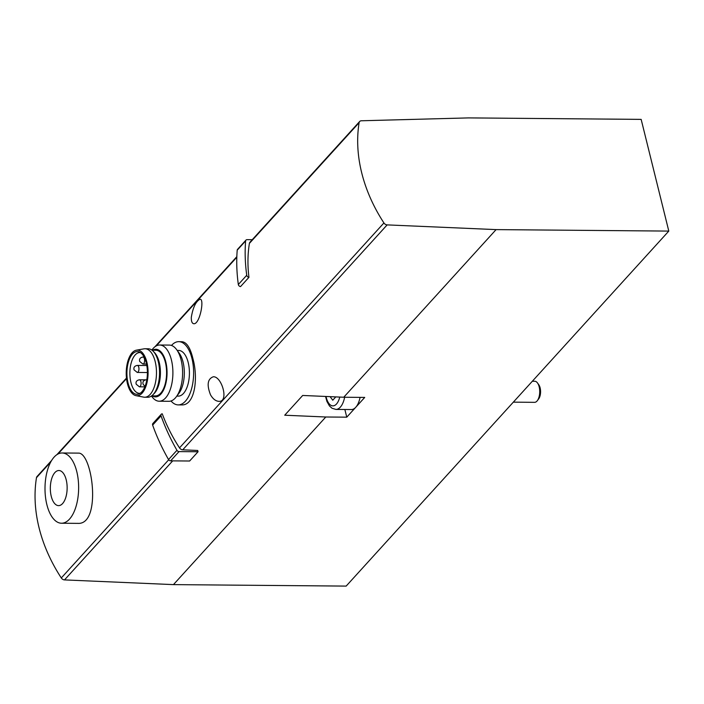 <?xml version="1.0" encoding="UTF-8"?>
<svg xmlns="http://www.w3.org/2000/svg" width="704" height="704" viewBox="0 0 704 704"><rect width="100%" height="100%" fill="white"/><g stroke="black" fill="none" stroke-linecap="round" stroke-linejoin="round"><path stroke-width="1.06" d="M248.952 277.323A2.112 1.628 -137.7 0 1 246.743 275.255A191.805 148.43 -137.7 0 1 245.617 240.926A2.112 1.628 -137.7 0 1 245.96 240.108L237.547 249.357A2.112 1.628 -137.7 0 0 237.204 250.184A191.805 148.43 -137.7 0 0 238.33 284.504A2.112 1.628 -137.7 0 0 240.539 286.581L248.952 277.323A149.301 115.535 -137.7 0 1 249.392 243.399A3.511 2.719 -137.7 0 1 249.938 242.246L359.656 121.51A3.511 2.719 -137.7 0 1 361.381 120.771L468.442 117.902L641.159 119.381L668.8 231.088L496.091 229.61L387.147 224.893A3.511 2.719 -137.7 0 1 383.926 222.948A149.301 115.535 -137.7 0 1 359.11 122.672A3.511 2.719 -137.7 0 1 359.656 121.51M182.732 449.821A3.511 2.719 -137.7 0 1 179.511 447.876A149.301 115.535 -137.7 0 1 162.246 413.802A2.112 1.628 -137.7 0 0 161.278 414.242A2.112 1.628 -137.7 0 0 161.049 415.853A191.805 148.43 -137.7 0 0 176.942 450.296A2.112 1.628 -137.7 0 0 179.018 451.598L198.044 451.757L197.718 450.472L182.732 449.821L387.147 224.893M77.466 523.336C102.115 525.756 92.506 451.018 78.065 453.156M191.321 317.258C192.984 307.384 195.87 301.382 199.98 299.262C204.679 298.294 199.901 324.201 193.908 323.743C192.051 323.532 191.189 321.367 191.321 317.258M210.522 394.83C206.642 384.886 207.574 378.866 213.321 376.772C221.76 376.165 229.205 401.896 218.97 401.359C215.758 401.166 212.934 398.983 210.522 394.83M668.8 231.088L346.157 586.098L173.448 584.619L64.513 579.902A3.511 2.719 -137.7 0 1 61.292 577.958A149.301 115.535 -137.7 0 1 36.476 477.682A3.511 2.719 -137.7 0 1 37.022 476.529L51.63 460.442M181.412 404.888C194.85 406.006 198.475 378.356 192.878 358.468C190.291 347.758 186.648 342.17 181.949 341.722L178.754 341.66A31.618 15.136 90.5 0 1 191.954 358.459A31.618 15.136 90.5 0 1 178.218 404.897A31.618 15.136 90.5 0 1 171.002 400.972M344.863 409.49L346.764 417.173L364.725 397.417L343.746 397.241L496.091 229.61M360.07 397.373A19.325 9.249 90.5 0 1 355.74 407.299A19.325 9.249 90.5 0 1 351.358 409.552L335.931 409.42L332.024 408.258L329.446 405.935L326.902 401.394L325.547 396.449M173.448 584.619L325.794 416.997L346.764 417.173M325.794 416.997L284.724 415.219L302.685 395.463L343.746 397.241M330.07 396.642L332.772 400.206L335.782 396.889M532.347 381.234L534.767 381.251A10.542 5.042 90.5 0 1 537.504 382.985A10.542 5.042 90.5 0 1 539.167 386.857A10.542 5.042 90.5 0 1 537.346 400.655A10.542 5.042 90.5 0 1 534.582 402.336L513.33 402.151M537.504 382.985L538.815 384.798A8.386 4.013 90.5 0 1 540.135 387.878A8.386 4.013 90.5 0 1 538.692 398.86L537.346 400.655M46.851 504.574A35.13 16.817 -89.5 0 0 61.521 523.23A35.13 16.817 -89.5 0 0 78.637 488.25A35.13 16.817 -89.5 0 0 62.119 452.98A35.13 16.817 -89.5 0 0 46.851 504.574M51.251 496.311A17.565 8.413 -89.5 0 0 65.798 497.402A17.565 8.413 -89.5 0 0 59.145 470.527A17.565 8.413 -89.5 0 0 51.251 496.311M171.477 345.453A31.618 15.136 90.5 0 1 178.754 341.66M140.193 393.263A20.372 9.75 90.5 0 1 139.454 393.316A20.372 9.75 90.5 0 1 129.87 372.865A20.372 9.75 90.5 0 1 139.797 352.572A20.372 9.75 90.5 0 1 140.545 352.634M146.274 362.894A21.393 10.243 90.5 0 1 139.005 393.914A21.393 10.243 90.5 0 1 126.914 372.838A21.393 10.243 90.5 0 1 139.357 351.974A21.393 10.243 90.5 0 1 146.274 362.894M146.881 362.226A22.836 10.93 90.5 0 1 146.177 385.572A22.836 10.93 90.5 0 1 136.013 395.666A22.836 10.93 90.5 0 1 126.227 372.83A22.836 10.93 90.5 0 1 136.4 350.17A22.836 10.93 90.5 0 1 146.881 362.226M136.4 350.17L144.065 348.832A24.235 11.607 90.5 0 1 145.077 348.753A24.235 11.607 90.5 0 1 155.197 361.627A24.235 11.607 90.5 0 1 144.663 397.232A24.235 11.607 90.5 0 1 143.651 397.126L136.013 395.666M145.077 348.753L148.157 348.779A24.235 11.607 90.5 0 1 153.199 351.252A24.235 11.607 90.5 0 1 158.277 361.654A24.235 11.607 90.5 0 1 152.83 394.874A24.235 11.607 90.5 0 1 147.743 397.258L144.663 397.232M153.199 351.252L154.44 352.528A22.836 10.93 90.5 0 1 159.218 362.322A22.836 10.93 90.5 0 1 154.088 393.615L152.83 394.874M152.038 350.214L155.857 350.249A22.836 10.93 90.5 0 1 165.387 362.375A22.836 10.93 90.5 0 1 155.47 395.912L151.65 395.886M152.654 350.222A23.795 11.387 90.5 0 1 165.801 361.926A23.795 11.387 90.5 0 1 164.375 388.15A23.795 11.387 90.5 0 1 152.266 395.886M151.87 350.09L152.31 349.492A28.107 13.455 90.5 0 1 159.685 345.013A28.107 13.455 90.5 0 1 171.415 359.938A28.107 13.455 90.5 0 1 159.21 401.218A28.107 13.455 90.5 0 1 151.906 396.607L151.474 396.009M159.685 345.013L169.391 345.092A28.107 13.455 90.5 0 1 176.686 349.703A28.107 13.455 90.5 0 1 181.122 360.026A28.107 13.455 90.5 0 1 176.282 396.818A28.107 13.455 90.5 0 1 168.907 401.298L159.21 401.218M176.686 349.703L179.318 353.338A23.795 11.387 90.5 0 1 183.066 362.076A23.795 11.387 90.5 0 1 178.974 393.228L176.282 396.818M177.214 350.434L178.675 350.442A22.836 10.93 90.5 0 1 188.214 362.578A22.836 10.93 90.5 0 1 178.288 396.114L176.818 396.097M198.044 451.757L189.631 461.014L170.614 460.847A2.112 1.628 -137.7 0 1 168.538 459.554A191.805 148.43 -137.7 0 1 152.645 425.102A2.112 1.628 -137.7 0 1 152.874 423.5L161.278 414.242M245.96 240.108A2.112 1.628 -137.7 0 1 247.06 239.659L252.243 239.703M249.392 243.399L359.11 122.672M179.511 447.876L383.926 222.948M36.476 477.682L50.75 461.974M57.983 454.018L126.526 378.594M156.218 345.928L236.817 257.242M61.292 577.958L168.687 459.791M64.513 579.902L172.691 460.865M339.759 397.065A15.805 7.568 90.5 0 1 332.754 405.874A15.805 7.568 90.5 0 1 326.049 396.475M344.643 397.241A19.325 9.249 90.5 0 1 335.931 409.42M146.802 379.878A3.511 1.681 -89.5 0 0 146.344 379.738C143.519 380.283 142.437 381.762 143.097 384.182L144.989 386.487M142.903 364.038A3.511 1.681 -89.5 0 0 144.619 360.545A3.511 1.681 -89.5 0 0 142.965 357.016C140.149 357.562 139.058 359.04 139.718 361.451L142.903 364.038L146.538 364.074M137.262 372.442A3.511 1.681 -89.5 0 0 138.97 368.94A3.511 1.681 -89.5 0 0 137.315 365.42C134.499 365.966 133.417 367.444 134.068 369.855L137.262 372.442L147.4 372.53M139.392 386.813A3.511 1.681 -89.5 0 0 141.108 383.31A3.511 1.681 -89.5 0 0 139.454 379.79C136.629 380.336 135.546 381.814 136.206 384.226L139.392 386.813L144.839 386.857M152.645 425.102L161.049 415.853M170.614 460.847L179.018 451.598M168.538 459.554L176.942 450.296M238.33 284.504L246.743 275.255M237.204 250.184L245.617 240.926M56.883 454.67L126.474 378.092M154.959 346.755L236.834 256.661M78.065 453.112L62.119 452.98M77.466 523.371L61.521 523.23M178.218 404.897L181.412 404.923M146.819 379.746L146.344 379.738M144.118 357.025L142.965 357.016M146.81 365.499L137.315 365.42M145.526 379.834L139.454 379.79"/></g></svg>
